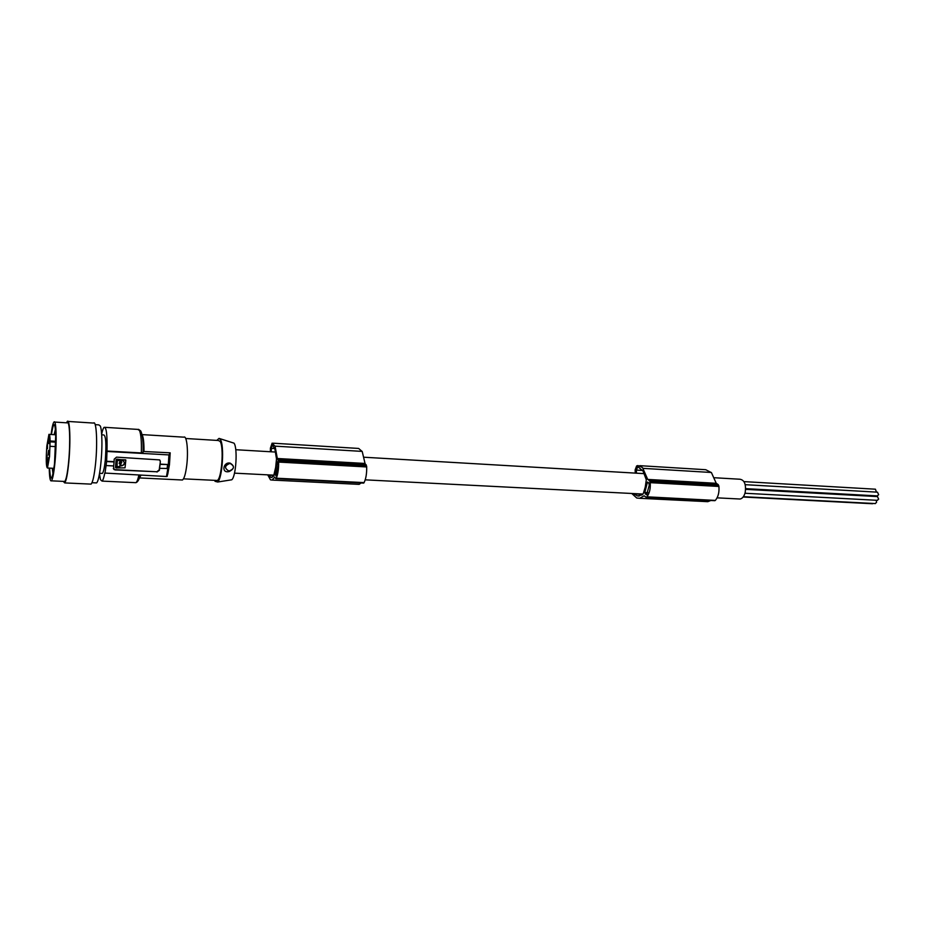 <?xml version="1.0" encoding="UTF-8"?>
<svg xmlns="http://www.w3.org/2000/svg" width="925" height="925" viewBox="0 0 925 925"><rect width="100%" height="100%" fill="white"/><g stroke="black" fill="none" stroke-linecap="round" stroke-linejoin="round"><path stroke-width="1.39" d="M46.851 445.919L48.932 434.357C49.58 433.906 49.985 436.103 50.123 440.971L49.534 456.568L47.464 468.015C46.111 466.975 45.903 459.609 46.851 445.919M47.221 455.528L46.701 459.713L47.221 455.528M48.366 457.655L48.181 464.177L48.366 457.655M47.591 459.413L47.129 465.795L47.591 459.413M48.262 443.283L48.539 437.097L48.262 443.283M47.51 448.694L47.476 443.457L47.51 448.694M49.013 451.4L49.141 455.875L49.013 451.4M48.551 450.325L48.031 454.557L48.551 450.325M48.956 443.63L49.476 437.733L48.956 443.63M95.645 482.873L96.524 482.919C99.218 481.624 102.259 457.956 101.9 440.612C101.762 433.42 101.253 428.564 100.351 426.043L98.836 424.876L95.182 424.644M64.022 481.416L64.762 481.451C66.161 479.797 67.421 473.577 68.543 462.766L68.647 461.621C70.543 442.092 69.676 419.904 67.236 422.864L54.644 422.066M49.233 468.096C49.441 477.346 50.17 481.601 51.43 480.838C52.725 479.173 53.916 472.918 55.003 462.072L55.107 460.916C56.945 441.306 56.24 419.037 53.962 422.02C52.979 423.153 52.008 427.315 51.083 434.484M49.568 468.119C50.482 482.746 52.124 481.324 54.506 463.841L55.778 434.241C54.991 421.395 53.534 421.488 51.418 434.507M50.1 446.301L55.708 446.613M50.123 440.971L55.835 441.306M52.274 468.247L53.014 473.889M101.681 434.819L103.831 434.947C105.959 436.091 106.444 444.578 105.277 460.396C104.467 467.923 103.473 472.27 102.317 473.438L101.715 473.415M90.176 484.087L91.066 484.122C92.812 482.295 94.315 475.415 95.576 463.494C97.68 443.144 96.443 420.019 93.517 423.072L68.08 421.442M63.27 481.382L64.704 482.919C66.242 481.058 67.606 474.12 68.785 462.095C70.786 441.583 69.872 418.285 67.305 421.395L66.484 422.817M55.465 429.142L54.124 434.669M99.472 473.877L100.478 479.705L102.051 481.104C102.976 480.353 103.889 477.67 104.779 473.057L166.477 476.525L167.818 468.686M101.646 434.241C102.467 430.275 103.311 427.963 104.167 427.292C106.421 427.119 107.369 435.039 106.999 451.03L106.629 461.552L104.941 473.507M106.999 451.03L141.34 452.949L143.074 452.14M107.161 451.469L168.951 454.915L170.188 452.834L169.46 464.639L167.726 474.34L166.477 476.525M143.086 451.458L170.188 452.834M106.629 461.552L114.087 461.945L114.191 459.17L116.538 457.147L159.643 459.91L160.36 461.644L159.192 469.9L156.845 471.762L115.105 469.657L113.324 468.559M106.525 461.274L113.983 461.667M106.225 465.564L113.671 465.946L114.087 461.945M113.544 465.946L113.902 469.461L115.22 469.946L156.845 471.762M160.36 461.644L159.389 470.316L156.972 472.039M160.141 464.107L168.304 464.535L168.951 454.915M160.083 460.43L160.164 461.228M159.817 468.328L168.408 468.524L169.021 464.385L168.304 464.535M160.268 464.385L168.882 464.581L169.61 454.811M168.419 468.42L167.182 476.352M871.442 495.58L870.888 496.228M646.263 494.702L644.829 492.482L647.465 482.052L648.876 482.954L649.257 485.301L646.61 494.713M635.267 473.103L635.128 469.935L636.62 465.957L637.915 465.553L642.517 467.576L647.72 479.428L649.593 480.78L650.206 482.653C650.633 488.573 649.535 493.291 646.91 496.817L645.962 497.164L644.089 495.777L639.707 498.297L636.77 498.032L631.752 493.476M646.772 496.979L714.643 500.679M646.91 496.817L715.314 500.413M650.206 482.653L718.91 486.458C719.384 492.239 718.239 496.829 715.464 500.263M276.02 475.82L275.257 473.346L277.095 461.471L278.032 465.09L276.217 475.832M743.966 481.613L875.42 489.198L876.438 492.112M638.053 466.847L643.037 471.045L646.309 479.797L645.245 487.14L643.222 493.765L642.054 494.875L637.568 495.95L633.764 493.823L642.725 494.285M637.753 466.824L636.342 470.085L636.481 473.184M876.241 500.263L876.553 502.356L875.177 503.558M270.377 451.747L270.401 448.174L272.123 443.133L275.095 446.301L277.327 458.499L278.622 461.251L366.624 466.154L366.682 466.952C366.832 473.45 365.976 478.676 364.092 482.607L363.433 483.012M277.327 458.499L365.04 463.46L366.624 466.154M745.215 484.688L877.467 492.169L878.657 494.69L877.258 495.904M738.832 498.957L740.093 499.026C742.44 498.506 744.139 496.343 745.18 492.516C746.255 484.457 744.498 480.029 739.919 479.231L714.62 477.751M272.17 444.59L274.898 449.157L276.506 458.95L275.673 467.298L273.603 476.132L270.99 477.485L268.886 475.184L273.997 475.45M873.119 503.454L872.263 503.72M647.72 479.428L716.239 483.301L718.239 484.631L718.91 486.458M278.622 461.251L278.656 462.072C278.714 468.755 277.939 474.132 276.332 478.202L364.092 482.607M278.656 462.072L366.682 466.952M273.164 443.202L358.634 448.44L362.23 451.55L365.04 463.46M276.332 478.202L275.766 478.618L274.737 477.103L272.147 480.075L270.482 479.855L267.741 474.86M276.24 478.375L363.988 482.781M115.475 467.449L116.157 459.447L115.475 467.356L116.076 467.969L125.037 467.842L125.835 460.234L116.978 459.17L116.261 459.725M125.719 459.852L116.157 459.447M650.102 481.937L718.794 485.752M745.643 489.36L877.455 496.586L878.646 499.107L877.258 500.321M271.996 444.578L271.071 451.793M639.742 465.668L705.74 469.715L711.441 472.629L716.239 483.301M710.839 500.494L707.798 501.674L705.151 501.535M121.256 463.182L120.042 463.61L121.256 463.182M120.655 465.518L121.291 462.049M121.117 465.946C124.343 465.229 125.141 463.633 123.522 461.136L121.661 460.407L121.198 461.991M116.631 466.582L119.811 466.743L120.296 460.43L117.244 460.604L117.07 467.044M119.834 463.228L121.152 462.789M121.002 465.668C123.441 465.391 124.517 464.177 124.216 462.038M121.823 462.569L121.187 461.783M120.03 464.651L119.811 466.743M119.152 463.448L120.331 460.477M116.966 466.767L119.707 466.478M361.097 482.977L359.108 484.376L357.408 484.295M142.011 434.6L183.867 437.167C186.827 435.097 188.503 451.354 186.711 465.553C185.636 473.912 184.214 478.734 182.445 480.006L181.52 479.959M185.705 438.496L218.346 440.497L220.069 441.375C224.162 446.787 221.688 479.485 217.121 480.468L216.149 480.422M214.6 480.353L215.051 481.324L217.699 482.017C222.474 478.271 224.521 444.971 220.312 439.456L219.028 438.392L216.797 440.392M230.094 480.04L231.759 479.786C236.048 476.525 237.806 447.954 234.013 443.156L219.317 438.473M230.001 463.39C224.463 465.68 224.127 468.235 229.007 471.068C234.534 468.79 234.869 466.235 230.001 463.39M228.313 471.692L229.042 471.6C234.522 468.882 234.881 466.05 230.128 463.124C223.48 461.587 221.121 472.86 228.313 471.692M275.026 446.139L362.137 451.4M643.129 468.362L711.302 472.478M55.824 442.162L49.904 441.815M104.999 427.338L137.86 429.408L139.536 430.518C141.039 434.322 141.641 441.803 141.34 452.949M142.427 435.455C143.537 438.172 144.046 443.468 143.976 451.354M167.101 468.697L167.552 464.766M169.021 464.385L169.668 454.753M646.98 482.746L648.714 482.85M642.597 470.467L636.342 470.085M278.356 459.956L366.3 464.893M275.257 473.346L277.014 473.438M276.795 462.28L277.789 462.327M270.99 477.485L271.973 477.531M649.593 480.78L718.239 484.631M644.829 492.482L647.893 492.643M275.373 474.872L276.575 474.93M274.656 448.521L271.094 448.313M637.568 495.95L639.279 496.043M645.095 493.834L647.188 493.938M134.934 482.642L135.906 482.677C136.935 481.983 137.917 479.485 138.877 475.172M140.958 475.277L139.478 477.901M96.524 482.919L92.003 482.711M64.762 481.451L51.43 480.838M99.565 473.311L102.317 473.438M49.314 434.38L55.789 434.773M91.066 484.122L64.704 482.919M138.565 429.327L140.762 430.981C142.623 434.958 143.387 442.196 143.051 452.672M168.408 468.524L168.882 464.581M646.344 497.268L714.863 500.691M743.376 496.69L875.455 503.57M743.133 497.014L872.541 503.743M275.985 478.722L363.687 483.116M740.093 499.026L717.095 497.847M642.944 494.054L365.213 479.844M274.135 475.184L234.488 473.149M744.983 493.256L877.536 500.333M745.654 488.643L877.536 495.916M168.489 468.466L167.067 476.456M140.311 475.242C139.097 479.693 137.628 482.168 135.906 482.677L102.051 481.104M47.464 468.015L53.951 468.339M231.759 479.786L217.699 482.017M644.621 473.658L364.138 457.239M275.719 452.059L235.771 449.723M272.147 480.075L359.108 484.376M139.478 477.924L182.445 480.006M639.707 498.297L707.798 501.674M183.485 478.838L217.121 480.468"/></g></svg>
